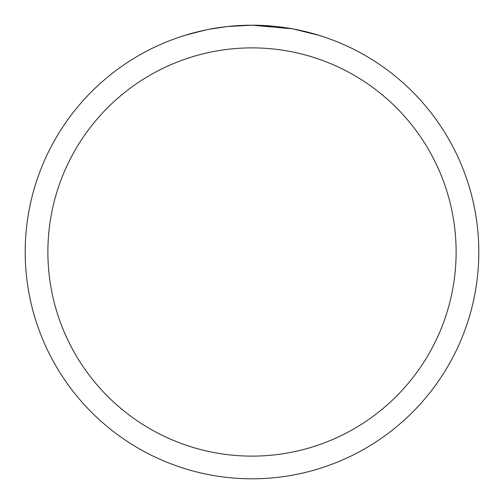 <?xml version="1.0" encoding="UTF-8"?>
<svg xmlns="http://www.w3.org/2000/svg" width="504" height="504" viewBox="0 0 504 504"><rect width="100%" height="100%" fill="white"/><g stroke="black" fill="none" stroke-linecap="round" stroke-linejoin="round"><path stroke-width="0.76" d="M292.288 28.81L252 25.2L272.973 26.17M276.179 26.491L280.886 27.046M252 25.2A226.8 226.8 0 0 1 478.8 252A226.8 226.8 0 0 1 252 478.8A226.8 226.8 0 0 1 25.2 252A226.8 226.8 0 0 1 252 25.2L227.487 26.529L252 25.2M293.359 29.005L319.397 35.444M252 47.88A204.12 204.12 0 0 1 456.12 252A204.12 204.12 0 0 1 252 456.12A204.12 204.12 0 0 1 47.88 252A204.12 204.12 0 0 1 252 47.88M226.422 26.649L208.87 29.339M199.83 31.279L207.182 29.673M184.615 35.444L204.769 30.171M218.339 27.714L220.279 27.43M231.783 26.101L233.572 25.95M234.417 25.88L235.538 25.799"/></g></svg>
